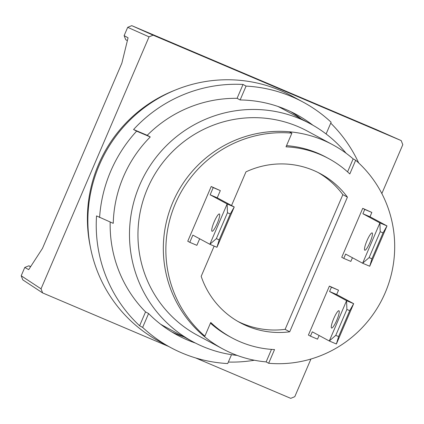 <?xml version="1.0" encoding="UTF-8"?>
<svg xmlns="http://www.w3.org/2000/svg" width="424" height="424" viewBox="0 0 424 424"><rect width="100%" height="100%" fill="white"/><g stroke="black" fill="none" stroke-linecap="round" stroke-linejoin="round"><path stroke-width="0.64" d="M90.376 247.06A136.316 133.989 -61.7 0 1 174.852 90.243M346.085 153.218A123.782 121.667 118.3 0 0 310.341 123.797A123.782 121.667 118.3 0 0 300.393 119.012A123.782 121.667 118.3 0 0 141.966 180.067A123.782 121.667 118.3 0 0 192.931 341.744A123.782 121.667 118.3 0 0 202.879 346.525A123.782 121.667 118.3 0 0 237.164 355.407M160.638 324.243A123.782 121.667 118.3 0 0 164.735 326.554L192.931 341.744M355.683 160.246A115.948 113.971 -61.7 0 1 385.188 292.777A115.948 113.971 -61.7 0 1 268.668 363.267L274.54 349.567A101.845 100.106 -61.7 0 1 240.164 341.797A101.845 100.106 -61.7 0 1 231.976 337.864A101.845 100.106 -61.7 0 1 210.749 322.457L204.877 336.158A115.948 113.971 -61.7 0 1 175.372 203.626A115.948 113.971 -61.7 0 1 291.892 133.136L286.02 146.837A101.845 100.106 -61.7 0 1 320.396 154.606A101.845 100.106 -61.7 0 1 328.584 158.539A101.845 100.106 -61.7 0 1 349.811 173.946L355.683 160.246L353.15 158.878A115.948 113.971 118.3 0 0 332.734 144.759L307.358 131.085A115.948 113.971 118.3 0 0 298.04 126.606A115.948 113.971 118.3 0 0 149.64 183.799A115.948 113.971 118.3 0 0 197.377 335.241L222.754 348.91A115.948 113.971 118.3 0 0 232.071 353.393A115.948 113.971 118.3 0 0 266.134 361.9L271.493 349.387M332.734 144.759A115.948 113.971 118.3 0 0 323.411 140.28A115.948 113.971 118.3 0 0 175.017 197.467A115.948 113.971 118.3 0 0 222.754 348.91M328.584 158.539L326.045 157.172A101.845 100.106 118.3 0 0 317.857 153.239A101.845 100.106 118.3 0 0 286.529 145.649M310.341 123.797L282.146 108.608A123.782 121.667 118.3 0 0 277.959 106.456M210.447 323.157A101.845 100.106 118.3 0 0 229.442 336.497L231.976 337.864M223.925 333.052A101.845 100.106 -61.7 0 1 222.733 332.533M30.57 266.749L28.837 265.8L30.676 266.579M28.837 265.8L24.762 267.47L21.2 275.78L41.038 288.839L149.041 36.851L127.688 27.327L124.126 35.637L125.732 39.729L127.37 40.625M124.126 35.637L128.064 37.794L121.863 63.155L42.464 248.416L28.7 269.627L24.762 267.47M153.112 35.176L401.199 140.593L376.358 129.59L131.758 25.652L153.112 35.176L149.041 36.851M401.199 140.593L402.8 144.679L381.849 193.556M310.93 359.027L294.797 396.673L290.726 398.348L195.634 357.941M168.741 346.514L42.639 292.926L22.801 279.866L21.2 275.78M127.688 27.327L131.758 25.652M42.639 292.926L41.038 288.839M336.789 320.205A9.402 1.723 -67 0 0 338.94 310.734A9.402 1.723 -67 0 0 333.741 318.567A9.402 1.723 -67 0 0 331.589 328.038A9.402 1.723 -67 0 0 336.789 320.205M214.147 246.095L201.183 276.342A84.609 83.168 118.3 0 0 240.154 322.691A84.609 83.168 118.3 0 0 289.693 331.806L347.42 197.128A84.609 83.168 118.3 0 0 320.406 173.713A84.609 83.168 118.3 0 0 313.606 170.443A84.609 83.168 118.3 0 0 245.962 171.868L231.541 205.518M366.951 240.747A9.402 1.723 113 0 1 372.15 232.914A9.402 1.723 113 0 1 369.993 242.385A9.402 1.723 113 0 1 364.794 250.218A9.402 1.723 113 0 1 366.951 240.747M214.189 221.794A9.402 1.723 113 0 1 219.388 213.961A9.402 1.723 113 0 1 217.236 223.432A9.402 1.723 113 0 1 212.037 231.266A9.402 1.723 113 0 1 214.189 221.794M308.412 335.055L310.442 336.147L312.297 331.828L329.294 340.986L346.578 300.669L329.575 291.511L331.425 287.186L329.395 286.094L308.412 335.055M329.395 286.094L338.516 290.202L336.661 294.521L353.664 303.679L336.386 343.996L329.294 340.986L335.776 335.373L346.885 309.451L346.578 300.669L353.664 303.679L349.721 310.659L338.612 336.577L336.386 343.996M319.102 335.495L317.534 339.158L310.442 336.147M362.721 208.338L341.739 257.294L343.769 258.391L345.624 254.071L362.621 263.23L379.904 222.907L362.902 213.749L364.751 209.429L362.721 208.338L371.843 212.445L369.993 216.765L386.99 225.923L369.712 266.24L362.621 263.23L369.103 257.617L380.211 231.695L379.904 222.907L386.99 225.923L383.047 232.903L371.938 258.82L369.712 266.24M213.23 187.599L220.316 190.609L211.2 186.507L187.747 241.224L189.777 242.316L192.862 235.119L209.864 244.277L227.142 203.96L210.145 194.796L213.23 187.599L211.2 186.507M331.425 287.186L338.516 290.202M329.575 291.511L336.661 294.521M289.693 331.806L285.129 329.347L342.852 194.664L347.42 197.128M285.129 329.347A84.609 83.168 -61.7 0 1 237.885 321.424M318.106 172.52A84.609 83.168 -61.7 0 1 342.852 194.664M352.429 257.739L350.86 261.401L343.769 258.391M364.751 209.429L371.843 212.445M220.316 190.609L217.231 197.812L234.233 206.97L216.95 247.287L209.864 244.277L216.346 238.664L227.455 212.742L227.142 203.96L234.233 206.97L230.29 213.95L219.182 239.867L216.95 247.287M199.672 238.786L196.863 245.332L189.777 242.316M268.668 363.267L266.134 361.9M347.574 171.879L353.15 158.878M291.892 133.136L289.354 131.769A115.948 113.971 -61.7 0 0 172.833 202.259A115.948 113.971 -61.7 0 0 202.338 334.79L204.877 336.158M349.721 310.659L346.885 309.451M338.612 336.577L335.776 335.373M362.902 213.749L369.993 216.765M210.145 194.796L217.231 197.812M383.047 232.903L380.211 231.695M371.938 258.82L369.103 257.617M230.29 213.95L227.455 212.742M219.182 239.867L216.346 238.664M110.182 222.054A125.35 123.209 118.3 0 0 145.543 311.905L148.591 313.543A125.35 123.209 118.3 0 0 177.439 335.183A125.35 123.209 118.3 0 0 187.514 340.022A125.35 123.209 118.3 0 0 195.485 343.08M290.546 111.549A125.35 123.209 -61.7 0 1 301.273 118.911M183.862 336.863A125.35 123.209 -61.7 0 1 176.098 333.874A125.35 123.209 -61.7 0 1 171.815 331.95M312.864 125.191A125.35 123.209 118.3 0 0 296.339 114.475A125.35 123.209 118.3 0 0 286.264 109.63A125.35 123.209 118.3 0 0 240.127 99.963L237.085 98.326A125.35 123.209 118.3 0 0 147.223 135.314L150.266 136.952A125.35 123.209 118.3 0 0 113.24 223.347L96.54 215.906A139.448 137.069 118.3 0 0 139.602 325.77L145.543 311.905M240.127 99.963L246.074 86.099A139.448 137.069 -61.7 0 1 303.028 102.057L291.606 95.903A139.448 137.069 118.3 0 0 99.301 165.063A139.448 137.069 118.3 0 0 159.334 341.442L170.75 347.595A139.448 137.069 -61.7 0 1 142.644 327.408L139.602 325.77M254.389 360.236A139.448 137.069 -61.7 0 1 228.345 362.059M231.509 354.676L227.704 363.554A139.448 137.069 -61.7 0 1 170.75 347.595M246.074 86.099L243.026 84.461A139.448 137.069 118.3 0 0 133.571 129.511L136.618 131.154A139.448 137.069 118.3 0 0 110.717 171.211A139.448 137.069 118.3 0 0 99.587 217.549M326.109 133.963L331.133 122.245A139.448 137.069 -61.7 0 0 303.028 102.057M330.741 123.151A139.448 137.069 -61.7 0 1 358.693 162.959M142.644 327.408L148.591 313.543M150.266 136.952L136.618 131.154M133.571 129.511L147.223 135.314M243.026 84.461L237.085 98.326"/></g></svg>
